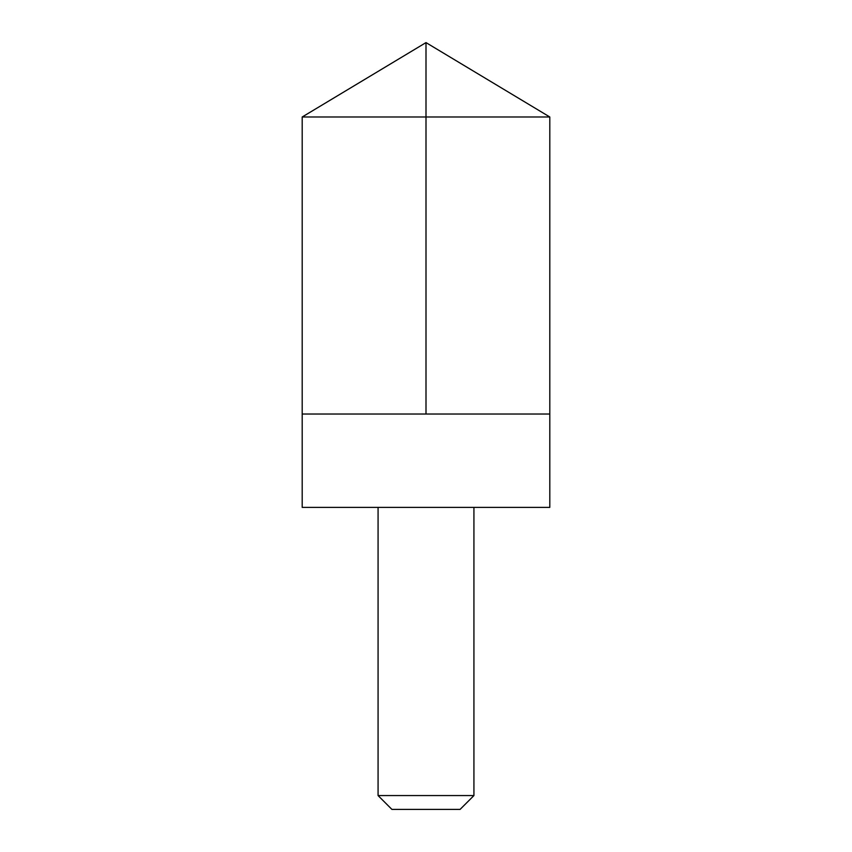 <?xml version="1.0" encoding="UTF-8"?>
<svg xmlns="http://www.w3.org/2000/svg" width="852" height="852" viewBox="0 0 852 852"><rect width="100%" height="100%" fill="white"/><g stroke="black" fill="none" stroke-linecap="round" stroke-linejoin="round"><path stroke-width="1.28" d="M302.194 414.019L549.806 414.019L549.806 116.99L302.194 116.99L302.194 414.019L549.806 414.019L549.806 507.377L302.194 507.377L302.194 414.019M549.806 507.377L302.194 507.377M473.925 507.515L473.925 795.566L378.075 795.566L378.075 507.515M473.925 795.566L460.091 809.4L391.909 809.4L378.075 795.566M302.194 116.99L426 42.6L426 414.019M426 42.6L549.806 116.99"/></g></svg>
